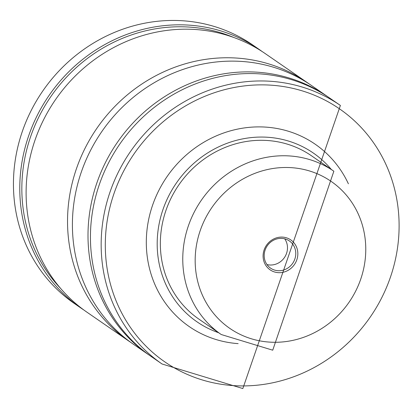 <?xml version="1.0" encoding="UTF-8"?>
<svg xmlns="http://www.w3.org/2000/svg" width="409" height="409" viewBox="0 0 409 409"><rect width="100%" height="100%" fill="white"/><g stroke="black" fill="none" stroke-linecap="round" stroke-linejoin="round"><path stroke-width="0.61" d="M130.885 342.456A157.046 146.632 -55.4 0 1 128.431 340.804A157.046 146.632 -55.4 0 1 76.468 168.636A157.046 146.632 -55.4 0 1 226.197 57.761A157.046 146.632 -55.4 0 1 306.77 82.245A157.046 146.632 -55.4 0 1 309.189 83.952M221.228 334.521L198.81 319.056A99.188 92.608 -55.4 0 1 165.988 210.318A99.188 92.608 -55.4 0 1 260.553 140.297A99.188 92.608 -55.4 0 1 311.443 155.757L333.862 171.223A99.188 92.608 -55.4 0 0 282.972 155.757A99.188 92.608 -55.4 0 0 188.406 225.783A99.188 92.608 -55.4 0 0 221.228 334.521L272.726 350.191L333.862 171.223M218.657 332.747A102.495 95.696 -55.4 0 1 159.536 221.882A102.495 95.696 -55.4 0 1 260.738 137.056A102.495 95.696 -55.4 0 1 331.29 169.449M238.14 343.632A110.819 103.467 -55.4 0 1 146.79 232.015A110.819 103.467 -55.4 0 1 258.268 126.892A110.819 103.467 -55.4 0 1 348.391 183.794M162.056 363.995L151.335 356.602A157.046 146.632 -55.4 0 1 99.372 184.433A157.046 146.632 -55.4 0 1 249.101 73.559A157.046 146.632 -55.4 0 1 329.674 98.048L340.395 105.44A157.046 146.632 -55.4 0 0 259.822 80.956A157.046 146.632 -55.4 0 0 110.093 191.831A157.046 146.632 -55.4 0 0 162.056 363.995L242.834 388.55L340.395 105.44M148.902 354.92L133.303 344.163A157.046 146.632 -55.4 0 1 81.34 171.995A157.046 146.632 -55.4 0 1 231.07 61.125A157.046 146.632 -55.4 0 1 311.643 85.609L327.236 96.366A157.046 146.632 -55.4 0 0 246.663 71.882A157.046 146.632 -55.4 0 0 96.933 182.751A157.046 146.632 -55.4 0 0 148.902 354.92L150.129 355.758M128.431 340.804L87.005 312.231A157.046 146.632 -55.4 0 1 35.041 140.062A157.046 146.632 -55.4 0 1 184.771 29.187A157.046 146.632 -55.4 0 1 265.344 53.676L306.77 82.245M83.871 310.002A157.046 146.632 -55.4 0 1 80.67 307.859A157.046 146.632 -55.4 0 1 28.707 135.696A157.046 146.632 -55.4 0 1 178.436 24.821A157.046 146.632 -55.4 0 1 259.009 49.305A157.046 146.632 -55.4 0 1 262.143 51.534M80.67 307.859L74.336 303.488A157.046 146.632 -55.4 0 1 22.372 131.325A157.046 146.632 -55.4 0 1 172.102 20.45A157.046 146.632 -55.4 0 1 252.675 44.934L259.009 49.305M60.609 288.432A155.394 145.088 -55.4 0 1 50.895 96.539A155.394 145.088 -55.4 0 1 233.723 37.454M284.71 238.83A16.529 15.435 -55.4 0 1 285.462 255.86A16.529 15.435 -55.4 0 1 270.789 265.022A16.529 15.435 -55.4 0 1 266.965 264.557M280.886 238.365A16.529 15.435 -55.4 0 1 289.368 240.942A16.529 15.435 -55.4 0 1 294.838 259.066A16.529 15.435 -55.4 0 1 279.076 270.738A16.529 15.435 -55.4 0 1 270.594 268.161A16.529 15.435 -55.4 0 1 265.124 250.037A16.529 15.435 -55.4 0 1 280.886 238.365M281.464 237.082A18.185 16.979 -55.4 0 1 297.813 254.766A18.185 16.979 -55.4 0 1 279.475 272.691A18.185 16.979 -55.4 0 1 263.12 255.006A18.185 16.979 -55.4 0 1 281.464 237.082M243.784 385.917A153.743 143.544 -55.4 0 1 105.537 236.412A153.743 143.544 -55.4 0 1 260.62 84.867A153.743 143.544 -55.4 0 1 398.867 234.367A153.743 143.544 -55.4 0 1 243.784 385.917M275.579 342.287A89.269 83.349 -55.4 0 1 195.308 255.482A89.269 83.349 -55.4 0 1 285.354 167.486A89.269 83.349 -55.4 0 1 365.631 254.291A89.269 83.349 -55.4 0 1 275.579 342.287M328.453 97.214L327.236 96.366"/></g></svg>
